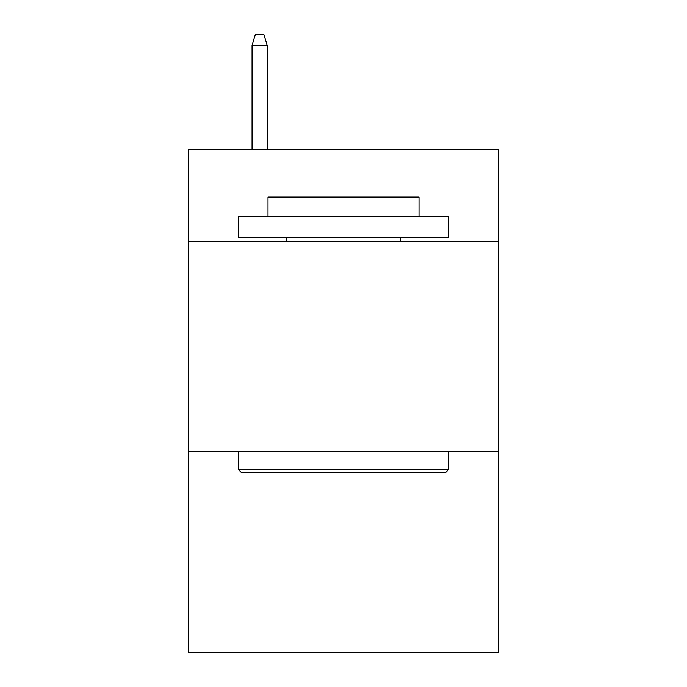 <?xml version="1.0" encoding="UTF-8"?>
<svg xmlns="http://www.w3.org/2000/svg" width="687" height="687" viewBox="0 0 687 687"><rect width="100%" height="100%" fill="white"/><g stroke="black" fill="none" stroke-linecap="round" stroke-linejoin="round"><path stroke-width="1.03" d="M498.702 241.566L498.702 149.285L188.298 149.285L188.298 241.566L498.702 241.566L498.702 652.65L188.298 652.65L188.298 241.566M498.702 451.307L188.298 451.307M241.146 472.278L238.629 469.762L448.371 469.762L445.854 472.278L241.146 472.278M448.371 216.396L448.371 237.376L238.629 237.376L238.629 216.396L448.371 216.396M267.999 216.396L267.999 197.109L419.001 197.109L419.001 216.396M448.371 451.307L448.371 469.762M238.629 451.307L238.629 469.762M400.547 237.376L400.547 241.566M286.453 237.376L286.453 241.566M267.157 149.285L267.157 45.256L252.052 45.256L252.052 149.285M252.052 45.256L255.409 34.35L263.799 34.35L267.157 45.256"/></g></svg>
